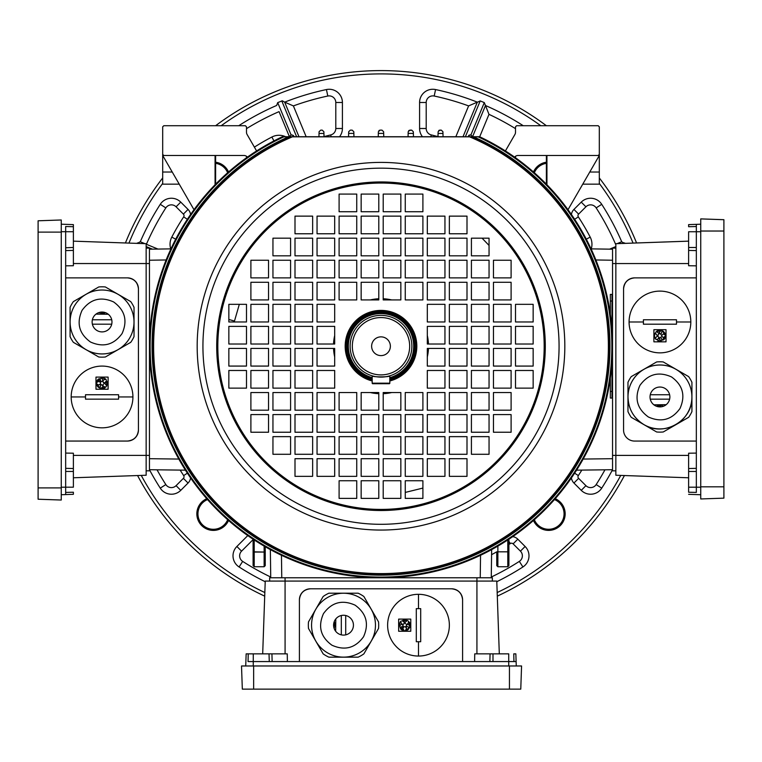 <?xml version="1.0" encoding="UTF-8"?>
<svg xmlns="http://www.w3.org/2000/svg" width="762" height="762" viewBox="0 0 762 762"><rect width="100%" height="100%" fill="white"/><g stroke="black" fill="none" stroke-linecap="round" stroke-linejoin="round"><path stroke-width="1.14" d="M427.311 335.537A47.53 47.53 0 0 1 428.473 344.024M428.473 348.434A47.53 47.53 0 0 1 427.311 356.93M391.697 392.544A47.53 47.53 0 0 1 383.21 393.706M378.79 393.706A47.53 47.53 0 0 1 370.303 392.544M334.689 356.93A47.53 47.53 0 0 1 333.527 348.434M333.527 344.024A47.53 47.53 0 0 1 334.689 335.537M370.303 299.923A47.53 47.53 0 0 1 378.79 298.752M383.21 298.752A47.53 47.53 0 0 1 391.697 299.923M400.85 493.519L400.85 495.529M422.9 488.071L405.26 492.423M228.848 319.459L234.477 321.088L239.316 304.333M482.07 238.182L489.052 245.44M611.991 301.028L610.333 301.028L610.333 294.408L611.991 294.408L611.991 330.26M611.991 362.198L611.991 398.05L610.333 398.05L610.333 378.114M610.333 301.028L610.333 314.354M226.571 173.717L228.305 172.183M533.667 520.313L535.143 518.998M533.41 520.541L529.914 523.532M553.517 191.795L555.05 193.538M208.483 500.663L211.588 504.063M208.255 500.415L206.95 498.929M389.82 379.828A34.728 34.728 0 0 0 381 311.496A34.728 34.728 0 0 0 372.18 379.828M217.818 346.234A163.182 163.182 0 0 0 381 509.416A163.182 163.182 0 0 0 544.182 346.234A163.182 163.182 0 0 0 381 183.051A163.182 163.182 0 0 0 217.818 346.234A163.182 163.182 0 0 1 381 183.051A163.182 163.182 0 0 1 544.182 346.234M612.543 346.234A231.543 231.543 0 0 0 479.841 136.846L471.792 136.836A228.229 228.229 0 0 1 381 574.462A228.229 228.229 0 0 1 290.208 136.836L282.159 136.846A1.105 1.105 0 0 1 282.626 136.741L479.374 136.741A1.105 1.105 0 0 1 479.841 136.846A231.543 231.543 0 0 1 381 577.767A231.543 231.543 0 0 1 282.159 136.846M609.229 346.234A228.229 228.229 0 0 0 471.792 136.836A1.105 1.105 0 0 0 471.354 136.741A1.105 1.105 0 0 1 471.792 136.836L290.208 136.836A1.105 1.105 0 0 1 290.646 136.741M493.462 321.974L493.462 304.333L511.102 304.333L511.102 321.974L493.462 321.974M449.361 321.974L449.361 304.333L467.001 304.333L467.001 321.974L449.361 321.974M515.512 344.024L515.512 326.384L533.152 326.384L533.152 344.024L515.512 344.024M471.411 344.024L471.411 326.384L489.052 326.384L489.052 344.024L471.411 344.024M427.311 344.024L427.311 326.384L444.951 326.384L444.951 344.024L427.311 344.024M493.462 366.074L493.462 348.434L511.102 348.434L511.102 366.074L493.462 366.074M449.361 366.074L449.361 348.434L467.001 348.434L467.001 366.074L449.361 366.074M515.512 388.125L515.512 370.484L533.152 370.484L533.152 388.125L515.512 388.125M471.411 388.125L471.411 370.484L489.052 370.484L489.052 388.125L471.411 388.125M427.311 388.125L427.311 370.484L444.951 370.484L444.951 388.125L427.311 388.125M246.488 304.333L228.848 304.333L228.848 321.974L246.488 321.974L246.488 304.333M268.538 304.333L250.898 304.333L250.898 321.974L268.538 321.974L268.538 304.333M290.589 304.333L272.948 304.333L272.948 321.974L290.589 321.974L290.589 304.333M312.639 304.333L294.999 304.333L294.999 321.974L312.639 321.974L312.639 304.333M334.689 304.333L317.049 304.333L317.049 321.974L334.689 321.974L334.689 304.333M246.488 326.384L228.848 326.384L228.848 344.024L246.488 344.024L246.488 326.384M268.538 326.384L250.898 326.384L250.898 344.024L268.538 344.024L268.538 326.384M290.589 326.384L272.948 326.384L272.948 344.024L290.589 344.024L290.589 326.384M312.639 326.384L294.999 326.384L294.999 344.024L312.639 344.024L312.639 326.384M334.689 326.384L317.049 326.384L317.049 344.024L334.689 344.024L334.689 326.384M246.488 348.434L228.848 348.434L228.848 366.074L246.488 366.074L246.488 348.434M268.538 348.434L250.898 348.434L250.898 366.074L268.538 366.074L268.538 348.434M290.589 348.434L272.948 348.434L272.948 366.074L290.589 366.074L290.589 348.434M312.639 348.434L294.999 348.434L294.999 366.074L312.639 366.074L312.639 348.434M334.689 348.434L317.049 348.434L317.049 366.074L334.689 366.074L334.689 348.434M246.488 370.484L228.848 370.484L228.848 388.125L246.488 388.125L246.488 370.484M268.538 370.484L250.898 370.484L250.898 388.125L268.538 388.125L268.538 370.484M290.589 370.484L272.948 370.484L272.948 388.125L290.589 388.125L290.589 370.484M312.639 370.484L294.999 370.484L294.999 388.125L312.639 388.125L312.639 370.484M334.689 370.484L317.049 370.484L317.049 388.125L334.689 388.125L334.689 370.484M449.361 458.695L449.361 476.336L467.001 476.336L467.001 458.695L449.361 458.695M427.311 476.336L444.951 476.336L444.951 458.695L427.311 458.695L427.311 476.336M471.411 454.285L489.052 454.285L489.052 436.645L471.411 436.645L471.411 454.285M449.361 454.285L467.001 454.285L467.001 436.645L449.361 436.645L449.361 454.285M427.311 454.285L444.951 454.285L444.951 436.645L427.311 436.645L427.311 454.285M511.102 432.235L511.102 414.595L493.462 414.595L493.462 432.235L511.102 432.235M493.462 410.185L511.102 410.185L511.102 392.544L493.462 392.544L493.462 410.185M489.052 432.235L489.052 414.595L471.411 414.595L471.411 432.235L489.052 432.235M471.411 410.185L489.052 410.185L489.052 392.544L471.411 392.544L471.411 410.185M467.001 432.235L467.001 414.595L449.361 414.595L449.361 432.235L467.001 432.235M449.361 410.185L467.001 410.185L467.001 392.544L449.361 392.544L449.361 410.185M444.951 432.235L444.951 414.595L427.311 414.595L427.311 432.235L444.951 432.235M427.311 410.185L444.951 410.185L444.951 392.544L427.311 392.544L427.311 410.185M422.9 410.185L422.9 392.544L405.26 392.544L405.26 410.185L422.9 410.185M383.21 410.185L400.85 410.185L400.85 392.544L383.21 392.544L383.21 410.185M422.9 432.235L422.9 414.595L405.26 414.595L405.26 432.235L422.9 432.235M383.21 432.235L400.85 432.235L400.85 414.595L383.21 414.595L383.21 432.235M422.9 454.285L422.9 436.645L405.26 436.645L405.26 454.285L422.9 454.285M383.21 454.285L400.85 454.285L400.85 436.645L383.21 436.645L383.21 454.285M422.9 476.336L422.9 458.695L405.26 458.695L405.26 476.336L422.9 476.336M383.21 476.336L400.85 476.336L400.85 458.695L383.21 458.695L383.21 476.336M422.9 498.386L422.9 480.746L405.26 480.746L405.26 498.386L422.9 498.386M383.21 498.386L400.85 498.386L400.85 480.746L383.21 480.746L383.21 498.386M427.311 233.772L427.311 216.132L444.951 216.132L444.951 233.772L427.311 233.772M449.361 255.822L449.361 238.182L467.001 238.182L467.001 255.822L449.361 255.822M493.462 260.233L511.102 260.233L511.102 277.873L493.462 277.873L493.462 260.233M471.411 260.233L489.052 260.233L489.052 277.873L471.411 277.873L471.411 260.233M449.361 260.233L467.001 260.233L467.001 277.873L449.361 277.873L449.361 260.233M427.311 260.233L444.951 260.233L444.951 277.873L427.311 277.873L427.311 260.233M405.26 282.283L422.9 282.283L422.9 299.923L405.26 299.923L405.26 282.283M405.26 260.233L422.9 260.233L422.9 277.873L405.26 277.873L405.26 260.233M405.26 238.182L422.9 238.182L422.9 255.822L405.26 255.822L405.26 238.182M405.26 216.132L422.9 216.132L422.9 233.772L405.26 233.772L405.26 216.132M405.26 194.081L422.9 194.081L422.9 211.722L405.26 211.722L405.26 194.081M294.999 458.695L312.639 458.695L312.639 476.336L294.999 476.336L294.999 458.695M290.589 436.645L290.589 454.285L272.948 454.285L272.948 436.645L290.589 436.645M334.689 436.645L334.689 454.285L317.049 454.285L317.049 436.645L334.689 436.645M268.538 392.544L268.538 410.185L250.898 410.185L250.898 392.544L268.538 392.544M290.589 392.544L290.589 410.185L272.948 410.185L272.948 392.544L290.589 392.544M312.639 392.544L312.639 410.185L294.999 410.185L294.999 392.544L312.639 392.544M334.689 392.544L334.689 410.185L317.049 410.185L317.049 392.544L334.689 392.544M378.79 392.544L378.79 410.185L361.15 410.185L361.15 392.544L378.79 392.544M378.79 414.595L378.79 432.235L361.15 432.235L361.15 414.595L378.79 414.595M378.79 436.645L378.79 454.285L361.15 454.285L361.15 436.645L378.79 436.645M378.79 458.695L378.79 476.336L361.15 476.336L361.15 458.695L378.79 458.695M378.79 480.746L378.79 498.386L361.15 498.386L361.15 480.746L378.79 480.746M312.639 233.772L312.639 216.132L294.999 216.132L294.999 233.772L312.639 233.772M334.689 216.132L317.049 216.132L317.049 233.772L334.689 233.772L334.689 216.132M290.589 238.182L272.948 238.182L272.948 255.822L290.589 255.822L290.589 238.182M312.639 238.182L294.999 238.182L294.999 255.822L312.639 255.822L312.639 238.182M334.689 238.182L317.049 238.182L317.049 255.822L334.689 255.822L334.689 238.182M250.898 260.233L250.898 277.873L268.538 277.873L268.538 260.233L250.898 260.233M268.538 282.283L250.898 282.283L250.898 299.923L268.538 299.923L268.538 282.283M272.948 260.233L272.948 277.873L290.589 277.873L290.589 260.233L272.948 260.233M290.589 282.283L272.948 282.283L272.948 299.923L290.589 299.923L290.589 282.283M294.999 260.233L294.999 277.873L312.639 277.873L312.639 260.233L294.999 260.233M312.639 282.283L294.999 282.283L294.999 299.923L312.639 299.923L312.639 282.283M317.049 260.233L317.049 277.873L334.689 277.873L334.689 260.233L317.049 260.233M334.689 282.283L317.049 282.283L317.049 299.923L334.689 299.923L334.689 282.283M339.1 282.283L339.1 299.923L356.74 299.923L356.74 282.283L339.1 282.283M378.79 282.283L361.15 282.283L361.15 299.923L378.79 299.923L378.79 282.283M339.1 260.233L339.1 277.873L356.74 277.873L356.74 260.233L339.1 260.233M378.79 260.233L361.15 260.233L361.15 277.873L378.79 277.873L378.79 260.233M339.1 238.182L339.1 255.822L356.74 255.822L356.74 238.182L339.1 238.182M378.79 238.182L361.15 238.182L361.15 255.822L378.79 255.822L378.79 238.182M339.1 216.132L339.1 233.772L356.74 233.772L356.74 216.132L339.1 216.132M378.79 216.132L361.15 216.132L361.15 233.772L378.79 233.772L378.79 216.132M339.1 194.081L339.1 211.722L356.74 211.722L356.74 194.081L339.1 194.081M378.79 194.081L361.15 194.081L361.15 211.722L378.79 211.722L378.79 194.081M356.74 498.386L339.1 498.386L339.1 480.746L356.74 480.746L356.74 498.386M356.74 476.336L339.1 476.336L339.1 458.695L356.74 458.695L356.74 476.336M356.74 454.285L339.1 454.285L339.1 436.645L356.74 436.645L356.74 454.285M356.74 432.235L339.1 432.235L339.1 414.595L356.74 414.595L356.74 432.235M356.74 410.185L339.1 410.185L339.1 392.544L356.74 392.544L356.74 410.185M334.689 432.235L317.049 432.235L317.049 414.595L334.689 414.595L334.689 432.235M312.639 432.235L294.999 432.235L294.999 414.595L312.639 414.595L312.639 432.235M290.589 432.235L272.948 432.235L272.948 414.595L290.589 414.595L290.589 432.235M268.538 432.235L250.898 432.235L250.898 414.595L268.538 414.595L268.538 432.235M312.639 436.645L312.639 454.285L294.999 454.285L294.999 436.645L312.639 436.645M334.689 458.695L334.689 476.336L317.049 476.336L317.049 458.695L334.689 458.695M383.21 211.722L383.21 194.081L400.85 194.081L400.85 211.722L383.21 211.722M383.21 233.772L383.21 216.132L400.85 216.132L400.85 233.772L383.21 233.772M383.21 255.822L383.21 238.182L400.85 238.182L400.85 255.822L383.21 255.822M383.21 277.873L383.21 260.233L400.85 260.233L400.85 277.873L383.21 277.873M383.21 299.923L383.21 282.283L400.85 282.283L400.85 299.923L383.21 299.923M427.311 299.923L427.311 282.283L444.951 282.283L444.951 299.923L427.311 299.923M449.361 299.923L449.361 282.283L467.001 282.283L467.001 299.923L449.361 299.923M471.411 299.923L471.411 282.283L489.052 282.283L489.052 299.923L471.411 299.923M493.462 299.923L493.462 282.283L511.102 282.283L511.102 299.923L493.462 299.923M427.311 255.822L427.311 238.182L444.951 238.182L444.951 255.822L427.311 255.822M471.411 255.822L471.411 238.182L489.052 238.182L489.052 255.822L471.411 255.822M467.001 233.772L449.361 233.772L449.361 216.132L467.001 216.132L467.001 233.772M449.361 388.125L449.361 370.484L467.001 370.484L467.001 388.125L449.361 388.125M493.462 388.125L493.462 370.484L511.102 370.484L511.102 388.125L493.462 388.125M427.311 366.074L427.311 348.434L444.951 348.434L444.951 366.074L427.311 366.074M471.411 366.074L471.411 348.434L489.052 348.434L489.052 366.074L471.411 366.074M515.512 366.074L515.512 348.434L533.152 348.434L533.152 366.074L515.512 366.074M449.361 344.024L449.361 326.384L467.001 326.384L467.001 344.024L449.361 344.024M493.462 344.024L493.462 326.384L511.102 326.384L511.102 344.024L493.462 344.024M427.311 321.974L427.311 304.333L444.951 304.333L444.951 321.974L427.311 321.974M471.411 321.974L471.411 304.333L489.052 304.333L489.052 321.974L471.411 321.974M515.512 321.974L515.512 304.333L533.152 304.333L533.152 321.974L515.512 321.974M478.622 136.741L288.617 136.741A1.105 0.695 -90 0 0 288.217 136.941A228.933 228.933 0 0 0 381 575.167A228.933 228.933 0 0 0 473.783 136.941A1.105 0.695 -90 0 0 473.383 136.741M478.003 136.741A1.105 0.714 -90 0 1 478.412 136.95A230.838 230.838 0 0 1 381 577.072A230.838 230.838 0 0 1 283.588 136.95A1.105 0.714 -90 0 1 283.997 136.741L283.378 136.741M292.475 136.741A1.105 0.629 -90 0 0 292.094 136.96A227.371 227.371 0 0 0 381 573.605A227.371 227.371 0 0 0 469.906 136.96A1.105 0.629 -90 0 0 469.525 136.741M515.512 157.772L515.512 156.296A4.41 4.41 0 0 1 518.065 155.486A4.41 4.41 0 0 0 514.617 157.134A4.41 4.41 0 0 1 518.065 155.486A4.41 4.41 0 0 0 515.512 156.296L515.512 157.772L515.512 156.296A4.41 4.41 0 0 1 518.065 155.486L598.208 155.486L599.313 154.381L599.313 126.816L598.208 125.72L516.617 125.72L515.512 126.816L515.512 132.255A4.41 4.41 0 0 1 514.922 134.455L505.406 150.952M514.617 157.134A4.41 4.41 0 0 1 518.065 155.486L598.208 155.486L599.313 154.381L599.313 184.156L582.759 184.156M253.098 565.642L253.098 539.239L253.098 565.642L254.203 566.747L253.098 565.642M265.233 546.754L265.233 565.642L264.128 566.747L254.203 566.747L254.203 552.059L254.203 566.747L264.128 566.747L264.128 546.106L264.128 552.059L253.098 551.821L254.203 552.059L254.203 539.972L254.203 552.059L264.128 552.059L264.128 566.747L265.233 565.642L265.233 551.821L264.128 552.059L265.233 551.821L265.233 546.754M256.594 150.952L247.078 134.455A4.41 4.41 0 0 1 246.488 132.255L246.488 126.816L245.383 125.72L163.792 125.72L162.687 126.816L162.687 154.381L163.792 155.486L243.935 155.486A4.41 4.41 0 0 1 247.383 157.134A4.41 4.41 0 0 0 243.935 155.486L163.792 155.486L162.687 154.381L162.687 126.816L163.792 125.72L245.383 125.72L246.488 126.816L246.488 132.255A4.41 4.41 0 0 0 247.078 134.455L256.594 150.952L247.078 134.455A4.41 4.41 0 0 1 246.488 132.255A4.41 4.41 0 0 0 247.078 134.455A4.41 4.41 0 0 1 246.488 132.255L246.488 126.816L245.383 125.72L163.792 125.72L162.687 126.816L162.687 154.381L163.792 155.486L243.935 155.486A4.41 4.41 0 0 1 247.383 157.134M179.241 184.156L162.687 184.156L162.687 155.486L193.996 209.702L162.687 155.486L162.687 154.381M281.454 555.279L281.769 577.767L270.739 577.767L270.348 549.621M491.652 549.621L491.261 577.767L480.231 577.767L480.546 555.279M378.238 136.884L378.381 131.731L380.038 130.131L381.962 130.131L383.619 131.731L383.762 136.884L383.667 133.398L378.333 133.398L378.381 131.731L380.038 130.131L378.381 131.731L380.038 130.131L381.962 130.131L383.619 131.731L381.962 130.131L383.619 131.731L383.667 133.398L378.333 133.398L378.381 131.731L380.038 130.131L381.962 130.131L383.619 131.731L383.762 136.884M437.979 136.741L438.083 133.436L442.97 133.445L442.932 131.74L441.274 130.131L442.932 131.74L441.274 130.131L442.932 131.74L442.97 133.445L438.083 133.436L437.979 136.741L438.131 131.731L439.788 130.131L438.788 130.464L441.274 130.131L442.932 131.74L443.055 136.741L442.97 133.445L438.083 133.436L438.131 131.731L439.788 130.131L441.274 130.131L438.788 130.464M413.461 136.741L413.318 131.74L411.671 130.131L413.318 131.74L411.671 130.131L413.318 131.74L413.366 133.407L408.146 133.407L408.051 136.741L408.194 131.731L409.851 130.131L411.671 130.131L408.756 130.54L411.671 130.131L413.318 131.74L413.461 136.741L413.366 133.407L408.146 133.407L412.337 133.407M468.058 136.598L469.706 134.998L468.058 136.741L469.706 134.998L470.906 134.998L472.564 136.741L470.906 134.998L472.554 136.608L470.906 134.998L468.716 135.331L470.906 134.998L472.564 136.741L485.48 105.518L484.299 102.603L480.222 100.917L465.382 136.741M246.488 128.654A255.794 255.794 0 0 1 279.054 111.633L289.436 136.741L291.094 134.998L289.446 136.608L291.094 134.998L292.294 134.998L291.094 134.998L289.446 136.608L291.094 134.998L292.294 134.998L293.942 136.741L293.399 135.426L293.942 136.741M319.068 131.74L320.726 130.131L322.212 130.131L323.869 131.731L323.917 133.436L319.03 133.445L318.945 136.741L319.068 131.74L320.726 130.131L322.212 130.131L320.726 130.131L319.068 131.74L320.726 130.131L322.212 130.131L323.869 131.731L324.021 136.741L323.917 133.436L319.03 133.445L319.068 131.74L320.726 130.131L319.068 131.74L319.03 133.445L322.412 133.436M348.539 136.741L348.634 133.407L348.539 136.741L348.634 133.407L353.854 133.407L353.806 131.731L352.149 130.131L353.806 131.731L353.949 136.741L353.854 133.407L348.634 133.407L348.682 131.74L350.329 130.131L352.149 130.131L350.329 130.131L348.682 131.74L350.329 130.131L352.149 130.131L353.806 131.731L352.149 130.131L353.806 131.731L353.854 133.407L348.634 133.407L348.682 131.74L350.329 130.131L348.682 131.74L348.634 133.407L353.854 133.407L353.949 136.741M383.667 133.398L382.6 133.398M518.065 155.486L598.208 155.486L599.313 154.381L599.313 126.816L598.208 125.72L516.617 125.72L515.512 126.816L515.512 132.255A4.41 4.41 0 0 1 514.922 134.455A4.41 4.41 0 0 0 515.512 132.255A4.41 4.41 0 0 1 514.922 134.455A4.41 4.41 0 0 0 515.512 132.255A4.41 4.41 0 0 1 514.922 134.455M599.313 154.381L599.313 155.486L568.004 209.702L599.313 155.486L599.313 126.816L598.208 125.72L516.617 125.72L515.512 126.816L515.512 132.255M546.383 184.185L546.383 155.486M215.617 155.486L215.617 184.185M246.488 157.772L246.488 156.296M496.767 551.821L508.902 551.821L496.767 551.821L496.767 565.642L497.872 566.747L497.872 546.106L497.872 566.747L507.797 566.747L508.902 565.642L508.902 539.239L508.902 565.642L507.797 566.747L507.797 539.972L507.797 566.747L497.872 566.747L496.767 565.642L496.767 551.821A235.953 235.953 0 0 1 491.585 554.669M410.775 631.25L398.64 631.25L398.64 619.115L410.775 619.115L410.775 631.25L410.051 631.25M416.29 608.648L420.7 608.648L420.7 641.718L416.29 641.718L416.29 608.648L416.29 641.718M418.49 594.312A30.871 30.871 0 0 0 387.62 625.183A30.871 30.871 0 0 0 418.49 656.053A30.871 30.871 0 0 0 449.361 625.183A30.871 30.871 0 0 0 418.49 594.312L418.49 608.648M408.327 621.135L408.489 622.506C407.26 624.878 406.041 624.878 404.812 622.506L407.441 620.487M403.041 620.687A1.838 1.838 0 0 0 402.184 620.763L404.603 622.506A1.838 1.838 0 0 0 404.393 621.668M404.603 622.506C403.374 624.878 402.145 624.878 400.926 622.506L401.088 621.144M402.06 624.202A1.838 1.838 0 0 0 404.06 623.811M399.317 624.03A5.515 5.515 0 0 1 399.679 622.925M400.26 621.925A5.515 5.515 0 0 1 401.041 621.068L399.193 625.183L399.726 626.221C400.945 623.83 402.174 623.83 403.403 626.202L400.069 627.269A1.838 1.838 0 0 0 403.403 626.202M399.869 625.497A1.838 1.838 0 0 0 399.726 626.202L399.726 626.202M399.983 627.297L404.155 630.669L402.869 628.488C404.089 626.116 405.317 626.116 406.546 628.488L405.26 630.669L409.756 627.402L406.013 626.202C407.241 623.83 408.461 623.83 409.689 626.202L410.013 626.326M406.013 626.202A1.838 1.838 0 0 0 406.375 627.288M408.432 627.945A1.838 1.838 0 0 0 409.346 627.269L409.442 627.297M420.7 641.718L420.7 608.648M398.64 619.115L398.64 631.25L399.364 631.25M409.318 622.163A5.515 5.515 0 0 1 410.099 626.354L408.375 621.068M409.003 628.64A5.515 5.515 0 0 1 406.67 630.336M402.746 630.336A5.515 5.515 0 0 1 400.412 628.64M407.489 620.42L402.126 620.697M403.269 619.858A5.515 5.515 0 0 1 406.146 619.858M245.726 665.978L246.155 653.853L287.264 653.853L287.379 661.568M247.364 653.853L248.241 653.853L248.05 661.568L269.291 661.568L269.005 653.853M462.591 661.568L462.591 599.827A11.03 11.03 0 0 0 451.571 588.797L310.439 588.797A11.03 11.03 0 0 0 299.409 599.827L299.409 661.568M492.709 661.568L269.291 661.568M310.439 588.797C303.79 589.502 300.114 593.169 299.409 599.827M462.591 599.827C461.896 593.169 458.219 589.502 451.571 588.797M492.995 653.853L492.995 661.568L508.73 661.568L508.73 653.853L474.736 653.853L474.621 661.568M499.31 653.853L496.776 581.082L265.233 581.082L262.69 653.853M512.902 661.568L513.95 661.568L513.759 653.853L515.845 653.853L516.112 661.568L508.73 661.568L508.749 665.978M516.112 661.568L516.274 665.978M253.651 689.134L520.77 689.134L521.57 665.978L241.516 665.978L242.326 689.134L253.651 689.134L253.651 665.978M269.643 581.082L269.643 577.767L492.357 577.767L492.357 581.082M335.794 619.115L335.661 631.25M341.309 634.86L341.309 615.506L341.309 634.86M333.613 624.526L335.042 626.326M333.918 627.717A1.838 1.838 0 0 0 334.375 627.269L334.461 627.297M345.719 615.506L345.719 634.86L345.719 615.506M334.347 622.163A5.515 5.515 0 0 1 335.118 626.354L334.156 621.887M334.375 627.269L334.156 628.479M315.839 609.209A31.956 31.956 0 0 0 327.536 652.853A31.956 31.956 0 0 0 371.189 641.156A31.956 31.956 0 0 0 359.493 597.513A31.956 31.956 0 0 0 315.839 609.209M323.479 613.62C317.773 626.431 320.592 636.965 331.946 645.214C344.767 650.929 355.302 648.1 363.55 636.746C369.256 623.926 366.436 613.4 355.082 605.152C342.262 599.437 331.727 602.266 323.479 613.62M352.111 630.145A9.925 9.925 0 0 1 338.557 633.774A9.925 9.925 0 0 1 334.918 620.22A9.925 9.925 0 0 1 348.482 616.591A9.925 9.925 0 0 1 352.111 630.145M371.208 641.166L378.533 628.479A35.176 35.176 0 0 0 378.533 621.887L363.884 596.503A35.176 35.176 0 0 0 358.169 593.207L328.86 593.207A35.176 35.176 0 0 0 323.155 596.503L308.496 621.887A35.176 35.176 0 0 0 308.496 628.479L323.155 653.863A35.176 35.176 0 0 0 328.86 657.158L358.169 657.158A35.176 35.176 0 0 0 363.884 653.863L371.208 641.166M366.808 648.795L369.741 643.709M390.373 346.234A9.373 9.373 0 0 0 381 336.861A9.373 9.373 0 0 0 371.627 346.234A9.373 9.373 0 0 0 381 355.606A9.373 9.373 0 0 0 390.373 346.234M389.82 378.114A33.08 33.08 0 0 0 381 313.153A33.08 33.08 0 0 0 372.18 378.114M352.33 346.234A28.67 28.67 0 0 0 381 374.894A28.67 28.67 0 0 0 409.67 346.234A28.67 28.67 0 0 0 381 317.563A28.67 28.67 0 0 0 352.33 346.234M350.129 346.234A30.871 30.871 0 0 0 381 377.104A30.871 30.871 0 0 0 411.871 346.234A30.871 30.871 0 0 0 381 315.363A30.871 30.871 0 0 0 350.129 346.234M389.82 375.818C390.373 377.219 371.637 377.219 372.18 375.818L372.18 383.172L389.82 383.172L389.82 375.818M389.82 383.172A0.552 0.552 0 0 1 389.268 383.715L372.732 383.715A0.552 0.552 0 0 1 372.18 383.172A0.552 0.552 0 0 0 372.732 383.715A0.552 0.552 0 0 1 372.18 383.172M591.074 248.869L612.543 249.203L612.543 260.233L595.874 259.966M583.197 459.057L612.543 458.695L612.543 469.716L576.577 470.164M408.051 136.741L408.194 131.731L409.851 130.131L411.671 130.131L409.851 130.131L408.194 131.731L409.851 130.131L411.671 130.131L413.318 131.74M289.446 136.608L291.094 134.998L292.294 134.998L293.942 136.598L293.399 135.426M413.366 133.407L409.204 133.407M666.017 329.698L666.017 341.833L653.891 341.833L653.891 329.698L666.017 329.698M643.414 324.193L643.414 319.783L676.494 319.783L676.494 324.193L643.414 324.193L676.494 324.193M629.079 321.983L629.079 321.983A30.871 30.871 180 0 0 659.949 352.854A30.871 30.871 180 0 0 690.82 321.983A30.871 30.871 180 0 0 659.949 291.113A30.871 30.871 180 0 0 629.079 321.983L643.414 321.983M656.063 331.861A5.515 5.515 -0 0 0 655.834 332.099L657.273 331.984L659.111 333.823L657.273 335.661A1.838 1.838 180 0 0 658.158 335.432M655.491 338.166A1.838 1.838 180 0 0 655.53 338.299L655.434 337.709M654.672 334.166A5.515 5.515 -0 0 0 654.434 335.766L655.187 338.547L657.273 335.871L659.111 337.709L657.273 339.547A1.838 1.838 180 0 0 657.396 339.547M658.854 338.652A1.838 1.838 180 0 0 659.016 337.118M658.587 341.109A5.515 5.515 -0 0 1 657.892 340.881M660.149 340.557A1.838 1.838 180 0 0 660.968 340.747L659.949 341.281L656.177 339.185A1.838 1.838 180 0 0 656.263 339.242M661.121 341.157L660.987 340.747A1.838 1.838 180 0 0 660.987 340.747L659.14 338.909L660.968 337.071L662.035 340.414A1.838 1.838 180 0 0 662.121 340.347M663.169 337.604A1.838 1.838 180 0 0 663.254 337.604L661.426 335.766L663.254 333.927L665.436 335.213A5.515 5.515 -0 0 0 665.397 334.899M664.95 336.49A1.838 1.838 180 0 0 665.007 336.318L663.254 337.604A1.838 1.838 180 0 0 663.378 337.604M660.806 334.451A1.838 1.838 180 0 0 660.968 334.461L659.14 332.623L661.121 330.384A5.515 5.515 -0 0 0 656.634 331.365M662.035 331.127L660.968 334.461A1.838 1.838 180 0 0 661.073 334.451M676.494 319.783L643.414 319.783M653.891 329.698L653.891 341.833L666.017 341.833M665.436 335.213L662.168 330.718A5.515 5.515 -0 0 1 662.521 330.889M663.121 331.26A5.515 5.515 -0 0 1 665.264 334.308M665.436 336.318L662.035 340.414M665.045 337.88A5.515 5.515 -0 0 1 664.521 338.852M664.321 339.128A5.515 5.515 -0 0 1 663.54 339.947M657.177 339.547A1.838 1.838 180 0 0 657.273 339.547L655.834 339.433M655.082 333.194A5.515 5.515 -0 0 1 655.187 332.984L654.434 335.766M657.092 335.651A1.838 1.838 180 0 0 657.273 335.661L655.53 333.242L655.434 333.823M655.834 332.099L661.121 330.384M688.619 487.204L696.335 487.204L696.335 492.423L688.619 492.233L688.619 453.209L696.335 453.095M623.564 288.903L623.564 288.903C624.269 282.254 627.945 278.578 634.594 277.882L696.335 277.882L634.594 277.882A11.03 11.03 180 0 0 623.564 288.903L623.564 430.035A11.03 11.03 180 0 0 634.594 441.065L696.335 441.065M696.335 247.764L696.335 471.192M688.619 247.488L696.335 247.488L696.335 231.743L688.619 231.743L688.619 265.738L696.335 265.852M688.619 241.163L615.848 243.697L688.619 241.144L615.848 243.688L615.848 475.24L688.619 477.784L615.848 475.24M696.335 227.571L696.335 226.524L688.619 226.714L688.619 224.628L696.335 224.361L696.335 231.743L700.745 231.724M688.619 224.609L700.745 224.199M700.745 487.223L696.335 487.223L696.335 471.468L688.619 471.468M723.9 498.148L723.9 219.694L700.745 218.885L700.745 498.958L723.9 498.148L700.745 498.958M612.543 470.83L615.848 470.83L612.543 470.83L612.543 248.117L615.848 248.107M653.891 404.822L666.017 404.679M669.627 399.164L650.272 399.164L669.627 399.164M659.292 406.86L661.121 405.355A5.515 5.515 -0 0 0 656.654 406.327L661.121 405.355M663.121 406.232A5.515 5.515 -0 0 1 663.245 406.327L662.168 405.698A5.515 5.515 -0 0 1 662.521 405.86M650.281 394.754L669.627 394.754L650.281 394.754M675.646 369.103A31.975 31.975 -0 0 1 675.942 369.265A31.956 31.956 180 0 0 628.002 396.964A31.956 31.956 180 0 0 643.976 424.634A31.956 31.956 180 0 0 691.906 396.964A31.956 31.956 180 0 0 675.923 369.294A31.956 31.956 180 0 0 628.002 396.964L628.002 396.964A31.956 31.956 180 0 0 643.976 424.634C663.893 437.398 692.991 420.595 691.906 396.964L691.906 396.964A31.956 31.956 180 0 0 675.923 369.294L663.245 361.94A35.176 35.176 180 0 0 656.654 361.94L631.269 376.599A35.176 35.176 180 0 0 627.974 382.305A35.176 35.176 -0 0 1 631.269 376.599L643.966 369.265A31.975 31.975 -0 0 1 644.252 369.103M648.386 416.995C661.206 422.7 671.732 419.881 679.98 408.527C685.695 395.707 682.866 385.181 671.513 376.933C658.701 371.218 648.167 374.047 639.918 385.401C634.213 398.212 637.032 408.746 648.386 416.995M664.912 388.372A9.925 9.925 -0 0 1 669.874 396.964A9.925 9.925 -0 0 1 654.987 405.555A9.925 9.925 -0 0 1 650.024 396.964A9.925 9.925 -0 0 1 664.912 388.372M627.974 382.305L627.974 411.613A35.176 35.176 180 0 0 631.269 417.328L656.654 431.978A35.176 35.176 180 0 0 663.245 431.978L688.629 417.328A35.176 35.176 -0 0 0 691.925 411.613L691.925 396.964M643.671 369.437A31.975 31.975 -0 0 1 643.966 369.265L656.654 361.94A35.176 35.176 -0 0 1 663.245 361.94L675.942 369.265A31.975 31.975 -0 0 1 676.227 369.437M675.942 369.275L688.629 376.599A35.176 35.176 -0 0 1 691.925 382.305A35.176 35.176 180 0 0 688.629 376.599L675.942 369.265A31.956 31.956 180 0 0 628.002 396.964C628.402 409.032 633.727 418.252 643.976 424.634M691.925 411.613L691.925 382.305M193.996 209.702L162.687 155.486M166.126 259.966L149.457 260.233L149.457 249.203L170.926 248.869M185.423 470.164L149.457 469.716L149.457 458.695L178.803 459.057M322.212 130.131L323.869 131.731L324.021 136.741M318.945 136.741L319.03 133.445L323.917 133.436M292.294 134.998L293.942 136.598M472.554 136.608L470.906 134.998L468.716 135.331M439.788 130.131L438.131 131.731L438.083 133.436L442.97 133.445L443.055 136.741M408.146 133.407L408.194 131.731M568.004 209.702L599.313 155.486M247.078 134.455A4.41 4.41 0 0 1 246.488 132.255M348.682 131.74L350.329 130.131L352.149 130.131L353.806 131.731M442.932 131.74L441.274 130.131M383.619 131.731L381.962 130.131M380.038 130.131L378.962 130.521M95.983 389.239L95.983 377.104L108.109 377.104L108.109 389.239L95.983 389.239L95.983 388.515M118.586 394.745L118.586 399.155L85.506 399.155L85.506 394.745L118.586 394.745L85.506 394.745M132.921 396.954A30.871 30.871 0 0 0 102.051 366.084A30.871 30.871 0 0 0 71.18 396.954A30.871 30.871 0 0 0 102.051 427.825A30.871 30.871 0 0 0 132.921 396.954L118.586 396.954M106.089 386.791L104.727 386.953C102.356 385.724 102.356 384.496 104.727 383.276L106.747 385.896M106.547 381.495A1.838 1.838 0 0 0 106.47 380.638L104.727 383.067A1.838 1.838 0 0 0 105.566 382.857M104.727 383.067C102.356 381.838 102.356 380.609 104.727 379.39L106.089 379.552M103.032 380.524A1.838 1.838 0 0 0 103.422 382.524M103.203 377.781A5.515 5.515 0 0 1 104.308 378.142M105.299 378.724A5.515 5.515 0 0 1 106.166 379.505L102.051 377.657L101.013 378.19C103.403 379.409 103.403 380.638 101.032 381.867L99.965 378.533A1.838 1.838 0 0 0 101.032 381.867M101.737 378.333A1.838 1.838 0 0 0 101.032 378.19L101.032 378.19M99.936 378.447L96.564 382.619L98.746 381.333C101.117 382.553 101.117 383.781 98.746 385.01L96.564 383.724L99.832 388.22L101.032 384.477C103.403 385.705 103.403 386.925 101.032 388.153L100.908 388.477M101.032 384.477A1.838 1.838 0 0 0 99.936 384.839M99.289 386.896A1.838 1.838 0 0 0 99.965 387.81L99.936 387.896M85.506 399.155L118.586 399.155M108.109 377.104L95.983 377.104L95.983 377.828M105.07 387.782A5.515 5.515 0 0 1 100.879 388.563L106.166 386.839M98.584 387.458A5.515 5.515 0 0 1 96.898 385.134M96.898 381.21A5.515 5.515 0 0 1 98.593 378.876M106.813 385.953L106.537 380.59M107.375 381.733A5.515 5.515 0 0 1 107.366 384.61M61.255 224.19L73.381 224.619L73.381 265.728L65.665 265.843M73.381 225.828L73.381 226.705L65.665 226.514L65.665 247.755L73.381 247.469M65.665 441.055L127.406 441.055A11.03 11.03 0 0 0 138.436 430.035L138.436 288.903A11.03 11.03 0 0 0 127.406 277.873L65.665 277.873M65.665 471.173L65.665 247.755M138.436 288.903C137.731 282.254 134.055 278.578 127.406 277.873M127.406 441.055C134.055 440.35 137.731 436.683 138.436 430.035M73.381 471.449L65.665 471.449L65.665 487.194L73.381 487.194L73.381 453.2L65.665 453.085M146.152 475.24L73.381 477.774L146.152 475.24L146.152 243.697L73.381 241.154M65.665 491.366L65.665 492.414L73.381 492.223L73.381 494.309L65.665 494.576L65.665 487.194L61.255 487.213M65.665 494.576L61.255 494.738M38.1 232.115L38.1 499.224L61.255 500.034L61.255 219.98L38.1 220.79L38.1 232.115L61.255 232.115M146.152 248.107L149.457 248.107L149.457 470.821L146.152 470.821M108.109 314.258L95.983 314.125M92.373 319.773L111.728 319.773L92.373 319.773M102.708 312.077L100.908 313.506M99.517 312.382A1.838 1.838 0 0 0 99.965 312.839L99.936 312.925M111.728 324.183L92.373 324.183L111.728 324.183M105.07 312.811A5.515 5.515 0 0 1 100.879 313.582L105.346 312.62M99.965 312.839L98.755 312.62M118.024 294.303A31.956 31.956 0 0 0 74.381 306A31.956 31.956 0 0 0 86.077 349.653L98.755 356.997A35.176 35.176 0 0 0 105.346 356.997L130.731 342.338A35.176 35.176 0 0 0 134.026 336.633L134.026 307.324A35.176 35.176 0 0 0 130.731 301.609L105.346 286.96A35.176 35.176 0 0 0 98.755 286.96L73.371 301.609A35.176 35.176 0 0 0 70.075 307.324L70.075 336.633A35.176 35.176 0 0 0 73.371 342.338L86.058 349.672A31.956 31.956 0 0 0 129.721 337.957A31.956 31.956 0 0 0 118.024 294.303A31.956 31.956 0 0 1 129.721 337.957A31.956 31.956 0 0 1 86.077 349.653M113.614 301.942C100.794 296.237 90.268 299.056 82.02 310.41C76.305 323.231 79.134 333.766 90.487 342.014C103.299 347.72 113.833 344.9 122.082 333.546C127.787 320.726 124.968 310.191 113.614 301.942M97.088 330.575A9.925 9.925 0 0 1 93.459 317.021A9.925 9.925 0 0 1 107.013 313.382A9.925 9.925 0 0 1 110.642 326.936A9.925 9.925 0 0 1 97.088 330.575M88.602 351.13L93.688 354.073M78.438 345.272L83.525 348.205M239.23 125.72L239.087 125.501A262.414 262.414 0 0 1 276.663 105.451L277.701 102.603L282.321 100.813L284.664 102.137L298.999 136.741L284.664 102.137L293.389 105.908L306.162 136.741M571.424 477.945A8.82 8.82 0 0 0 573.938 483.032L581.244 490.347A13.23 13.23 0 0 0 601.732 488.147A262.414 262.414 0 0 0 612.543 469.716M247.764 535.6L236.887 546.478A13.23 13.23 0 0 0 239.087 566.966A262.414 262.414 0 0 0 265.214 581.72M228.533 520.484A16.535 16.535 0 0 1 196.844 513.855A16.535 16.535 0 0 1 206.75 498.7M207.512 499.577A15.44 15.44 0 0 0 210.388 528.999A15.44 15.44 0 0 0 227.657 519.713M215.617 162.22A16.535 16.535 0 0 1 228.533 171.983M227.657 172.745A15.44 15.44 0 0 0 215.617 163.335M533.467 171.983A16.535 16.535 0 0 1 546.383 162.22M546.383 163.335A15.44 15.44 0 0 0 534.343 172.745M555.25 498.7A16.535 16.535 0 0 1 552.012 530.038A16.535 16.535 0 0 1 533.467 520.484M534.343 519.713A15.44 15.44 0 0 0 564.061 513.855A15.44 15.44 0 0 0 554.488 499.577M141.246 475.402A272.339 272.339 0 0 0 264.833 592.55M497.176 592.541A272.339 272.339 0 0 0 620.744 475.412M624.43 475.536A275.644 275.644 0 0 1 497.3 596.141M264.709 596.141A275.644 275.644 0 0 1 137.57 475.536M624.811 243.373L621.782 241.897A262.414 262.414 0 0 0 601.732 204.321A13.23 13.23 0 0 0 581.244 202.12L573.938 209.426A8.82 8.82 0 0 0 571.424 214.522M496.795 581.711A262.414 262.414 0 0 0 522.913 566.966A13.23 13.23 0 0 0 525.113 546.478L517.808 539.172A8.82 8.82 0 0 0 512.712 536.658M149.457 469.716A262.414 262.414 0 0 0 160.268 488.147A13.23 13.23 0 0 0 180.756 490.347L188.062 483.032A8.82 8.82 0 0 0 190.576 477.945M137.189 243.383L140.284 241.754L144.875 243.65L140.589 241.878M190.576 214.522A8.82 8.82 0 0 0 188.062 209.426L180.756 202.12A13.23 13.23 0 0 0 160.268 204.321A262.414 262.414 0 0 0 140.218 241.897M339.519 136.741A13.23 13.23 0 0 0 342.414 128.492L342.414 102.499A13.23 13.23 0 0 0 326.431 89.554A262.414 262.414 0 0 0 284.521 102.203M480.222 100.917L477.479 102.203A262.414 262.414 0 0 0 435.569 89.554A13.23 13.23 0 0 0 419.586 102.499L419.586 128.492A13.23 13.23 0 0 0 422.481 136.741M523.237 125.72A13.23 13.23 0 0 0 522.913 125.501A262.414 262.414 0 0 0 485.337 105.451M633.051 243.088A272.339 272.339 0 0 0 599.313 183.423M540.81 125.72A272.339 272.339 0 0 0 221.19 125.72M162.687 183.423A272.339 272.339 0 0 0 128.949 243.097M125.425 242.973A275.644 275.644 0 0 1 162.687 177.946M215.617 125.72A275.644 275.644 0 0 1 546.383 125.72M599.313 177.946A275.644 275.644 0 0 1 636.565 242.964M621.716 241.754L617.144 243.64L621.716 241.754M615.848 244.183L615.601 244.278A255.794 255.794 0 0 0 596.17 207.902A6.62 6.62 0 0 0 585.921 206.797L578.615 214.103A2.21 2.21 0 0 0 578.329 216.875A235.953 235.953 0 0 1 590.207 237.125A15.44 15.44 0 0 1 591.255 248.869M463.001 136.741L477.336 102.137L468.611 105.908A255.794 255.794 0 0 0 434.197 96.031A6.62 6.62 0 0 0 426.206 102.499L426.206 128.492A6.62 6.62 0 0 0 431.292 134.931A217.208 217.208 0 0 1 437.988 136.636M146.152 244.183L157.963 249.069M515.512 128.654A255.794 255.794 0 0 0 488.985 114.348L485.48 105.518M611.991 391.439L610.333 391.439M389.82 378.685A33.633 33.633 0 0 0 381 312.601A33.633 33.633 0 0 0 372.18 378.685M372.18 380.962A35.833 35.833 0 0 1 381 310.401A35.833 35.833 0 0 1 389.82 380.962M545.287 346.234A164.287 164.287 0 0 1 381 510.511A164.287 164.287 0 0 1 216.713 346.234A164.287 164.287 0 0 1 381 181.947A164.287 164.287 0 0 1 545.287 346.234M202.93 346.234A178.07 178.07 0 0 0 381 524.304A178.07 178.07 0 0 0 559.07 346.234A178.07 178.07 0 0 0 381 168.164A178.07 178.07 0 0 0 202.93 346.234M564.823 346.234A183.823 183.823 0 0 1 381 530.057A183.823 183.823 0 0 1 197.177 346.234A183.823 183.823 0 0 1 381 162.401A183.823 183.823 0 0 1 564.823 346.234M247.04 156.753L247.04 157.382M215.065 184.756L215.065 155.486M514.96 157.382L514.96 156.753M546.935 155.486L546.935 184.756M418.49 641.718L418.49 656.053M253.27 653.853L253.251 665.978M476.926 653.853L476.926 577.767M285.083 653.853L285.074 577.767M271.939 653.853L272.129 661.568M490.061 653.853L489.871 661.568M509.445 689.134L509.445 665.978M389.82 377.657A32.633 32.633 0 0 0 381 313.592A32.633 32.633 0 0 0 372.18 377.657M589.759 172.022L599.313 172.022M676.494 321.983L690.82 321.983M688.619 263.547L612.543 263.547M688.619 455.4L612.543 455.4M688.619 494.319L700.745 494.748L688.619 494.319M688.619 468.535L696.335 468.344M688.619 250.412L696.335 250.603M723.9 219.713L700.745 218.904L723.9 219.694M723.9 231.029L700.745 231.029M723.9 486.823L700.745 486.823M172.241 172.022L162.687 172.022M85.506 396.954L71.18 396.954M73.381 231.734L65.665 231.734M73.381 455.39L149.457 455.39M73.381 263.538L149.457 263.538M65.665 231.715L61.255 231.715M73.381 250.403L65.665 250.593M73.381 468.525L65.665 468.335M38.1 487.909L61.255 487.909M574.643 473.173L578.329 475.593A2.21 2.21 0 0 0 578.615 478.355L585.921 485.661A6.62 6.62 0 0 0 596.17 484.565A255.794 255.794 0 0 0 604.961 469.811M491.271 577.044A255.794 255.794 0 0 0 519.332 561.394A6.62 6.62 0 0 0 520.436 551.155L525.113 546.478M187.357 473.173L183.671 475.593A235.953 235.953 0 0 1 180.175 470.097M157.039 469.811A255.794 255.794 0 0 0 165.83 484.565A6.62 6.62 0 0 0 176.079 485.661L183.385 478.355A2.21 2.21 0 0 0 183.671 475.593M187.357 219.294L183.671 216.875A2.21 2.21 0 0 0 183.385 214.103L176.079 206.797A6.62 6.62 0 0 0 165.83 207.902A255.794 255.794 0 0 0 146.399 244.278M574.643 219.294L578.329 216.875M253.098 539.62L241.564 551.155A6.62 6.62 0 0 0 242.668 561.394L239.087 566.966M624.63 242.935L623.44 243.421M615.848 246.564L609.59 249.155M470.887 134.998L484.299 102.603M277.701 102.603L291.113 134.998M296.618 136.741L281.778 100.917M152.41 249.155L146.152 246.564M138.579 243.43L137.37 242.935M242.668 561.394A255.794 255.794 0 0 0 270.729 577.044M455.838 136.741L468.611 105.908M488.985 114.348L479.689 136.789M520.436 551.155L513.121 543.849A2.21 2.21 0 0 0 510.359 543.563A235.953 235.953 0 0 1 508.902 544.506M581.825 470.097A235.953 235.953 0 0 1 578.329 475.593M170.745 248.869A15.44 15.44 0 0 1 171.793 237.125A235.953 235.953 0 0 1 183.671 216.875M324.012 136.636A217.208 217.208 0 0 1 330.708 134.931A6.62 6.62 0 0 0 335.794 128.492L335.794 102.499A6.62 6.62 0 0 0 327.803 96.031A255.794 255.794 0 0 0 293.389 105.908M254.394 147.123A235.953 235.953 0 0 1 271.891 137.017A15.44 15.44 0 0 1 285.607 136.741M330.708 134.931L331.146 136.741M326.431 89.554L327.803 96.031M335.794 128.492L342.414 128.492M342.414 102.499L335.794 102.499M431.292 134.931L430.854 136.741M419.586 128.492L426.206 128.492M419.586 102.499L426.206 102.499M435.569 89.554L434.197 96.031M236.887 546.478L241.564 551.155M586.302 239.163L590.207 237.125M573.938 209.426L578.615 214.103M581.244 202.12L585.921 206.797M601.732 204.321L596.17 207.902M271.891 137.017L273.939 140.932M160.268 204.321L165.83 207.902M180.756 202.12L176.079 206.797M188.062 209.426L183.385 214.103M175.698 239.163L171.793 237.125M188.062 483.032L183.385 478.355M180.756 490.347L176.079 485.661M160.268 488.147L165.83 484.565M519.332 561.394L522.913 566.966M513.121 543.849L517.808 539.172M510.359 543.563L508.902 541.334M601.732 488.147L596.17 484.565M581.244 490.347L585.921 485.661M573.938 483.032L578.615 478.355"/></g></svg>
